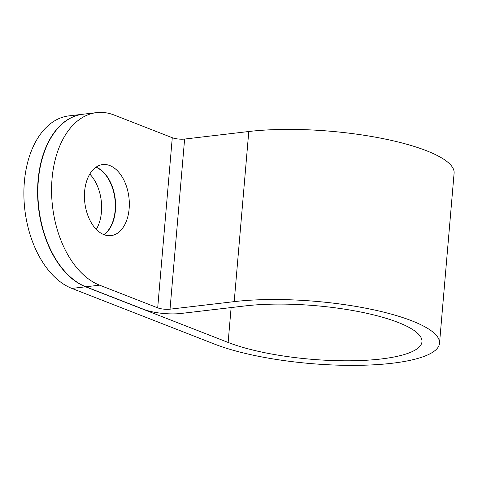 <?xml version="1.0" encoding="UTF-8"?>
<svg xmlns="http://www.w3.org/2000/svg" width="478" height="478" viewBox="0 0 478 478"><rect width="100%" height="100%" fill="white"/><g stroke="black" fill="none" stroke-linecap="round" stroke-linejoin="round"><path stroke-width="0.72" d="M84.624 191.415A35.76 22.215 -96.7 0 1 102.698 164.587A35.76 22.215 -96.7 0 1 128.941 197.51A35.76 22.215 -96.7 0 1 111.057 235.618A35.76 22.215 -96.7 0 1 84.624 191.415M82.742 114.254A88.083 54.713 83.3 0 0 82.604 114.272A88.083 54.713 83.3 0 0 37.613 194.146A88.083 54.713 83.3 0 0 85.598 286.806L71.891 288.419L214.419 344.058A126.837 31.213 -175.1 0 0 353.708 365.377A126.837 31.213 -175.1 0 0 439.515 343.282A126.837 31.213 -175.1 0 0 369.112 308.872A126.837 31.213 -175.1 0 0 234.202 301.63L170.031 309.182A8.807 2.169 4.9 0 1 157.692 307.844L172.277 137.724L114.17 115.043A88.083 54.713 83.3 0 0 96.592 112.623A88.083 54.713 83.3 0 0 51.594 192.503A88.083 54.713 83.3 0 0 99.585 285.163L85.873 286.776A88.083 54.713 -96.7 0 1 37.887 194.116A88.083 54.713 -96.7 0 1 82.879 114.236L96.592 112.623M157.692 307.844L99.585 285.163M103.995 234.668A35.76 22.215 83.3 0 0 115.425 210.404A35.76 22.215 83.3 0 0 96.054 167.151M85.873 286.776L143.986 309.457A26.421 6.501 -175.1 0 0 180.995 313.46L245.166 305.914A109.223 26.876 4.9 0 1 361.338 312.146A109.223 26.876 4.9 0 1 421.966 341.776A109.223 26.876 4.9 0 1 348.074 360.8A109.223 26.876 4.9 0 1 228.131 342.445L85.598 286.806M95.923 167.24A35.76 22.215 -96.7 0 1 114.953 199.153A35.76 22.215 -96.7 0 1 103.846 234.608M96.281 229.38A35.76 22.215 83.3 0 0 101.438 212.047A35.76 22.215 83.3 0 0 89.78 174.082M71.891 288.419A88.083 54.713 -96.7 0 1 23.9 195.759A88.083 54.713 -96.7 0 1 68.892 115.879L82.604 114.272M439.515 343.282L454.1 173.161A126.837 31.213 -175.1 0 0 383.691 138.751A126.837 31.213 -175.1 0 0 248.787 131.51L184.616 139.056L170.031 309.182M172.277 137.724A8.807 2.169 -175.1 0 0 184.616 139.056M231.125 307.563L228.131 342.445M248.787 131.51L234.202 301.63"/></g></svg>
